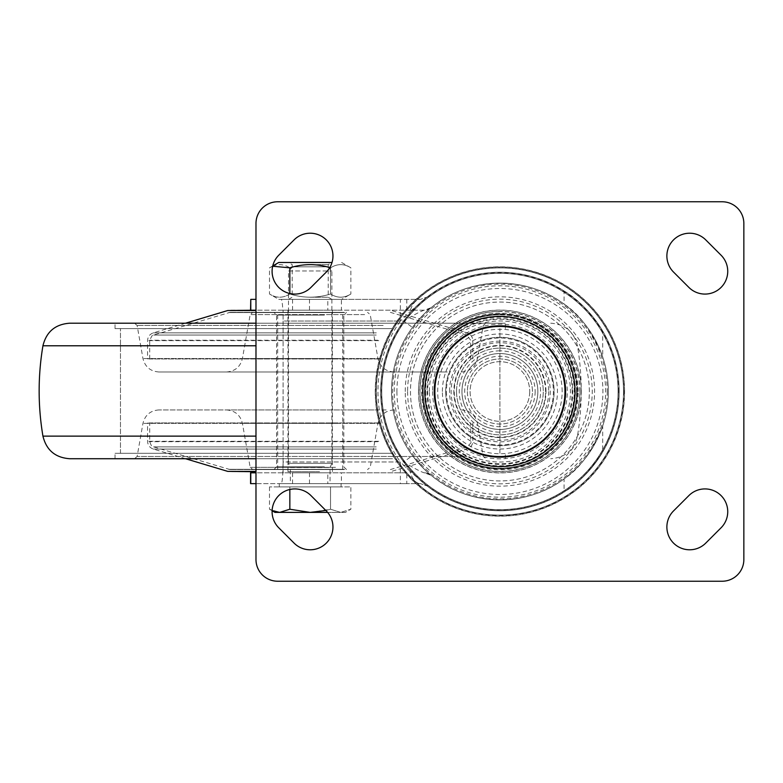 <?xml version="1.0" encoding="UTF-8"?>
<svg xmlns="http://www.w3.org/2000/svg" width="783" height="783" viewBox="0 0 783 783"><rect width="100%" height="100%" fill="white"/><g stroke="black" fill="none" stroke-linecap="round" stroke-linejoin="round"><path stroke-width="0.59" stroke-dasharray="3.92 2.94" d="M250.57 472.815L406.778 472.815L406.778 483.649L420.432 483.649L427.058 485.91A119.261 119.261 0 0 1 499.916 272.239A119.261 119.261 0 0 1 619.177 391.5A119.261 119.261 0 0 1 499.916 510.761A119.261 119.261 0 0 1 380.655 391.5A119.261 119.261 0 0 0 499.916 510.761A119.261 119.261 0 0 0 619.177 391.5A119.261 119.261 0 0 0 499.916 272.239A119.261 119.261 0 0 0 380.655 391.5A119.261 119.261 0 0 0 499.916 510.761A119.261 119.261 0 0 0 619.177 391.5A119.261 119.261 0 0 0 499.916 272.239A119.261 119.261 0 0 0 380.655 391.5A119.261 119.261 0 0 1 427.058 297.09L420.432 299.351A21.679 11.588 90 0 0 409.959 311.751L427.058 297.09L420.432 299.351L400.367 299.351L400.367 321.03L409.959 311.751M381.742 391.5A118.174 118.174 0 0 0 499.916 509.674A118.174 118.174 0 0 0 618.09 391.5A118.174 118.174 0 0 0 499.916 273.326A118.174 118.174 0 0 0 381.742 391.5A118.174 118.174 0 0 0 499.916 509.674A118.174 118.174 0 0 0 618.09 391.5A118.174 118.174 0 0 0 499.916 273.326A118.174 118.174 0 0 0 381.742 391.5M375.233 391.5A124.673 124.673 0 0 0 499.916 516.173A124.673 124.673 0 0 0 624.589 391.5A124.673 124.673 0 0 0 499.916 266.827A124.673 124.673 0 0 0 375.233 391.5M624.589 391.5A124.673 124.673 0 0 0 437.58 283.524A124.673 124.673 0 0 0 437.58 499.476A124.673 124.673 0 0 0 624.589 391.5M376.32 391.5A123.597 123.597 0 0 1 499.916 267.903A123.597 123.597 0 0 1 623.513 391.5A123.597 123.597 0 0 1 499.916 515.097A123.597 123.597 0 0 1 376.32 391.5A123.597 123.597 0 0 0 499.916 515.097A123.597 123.597 0 0 0 623.513 391.5A123.597 123.597 0 0 0 499.916 267.903A123.597 123.597 0 0 0 376.32 391.5A123.597 123.597 0 0 0 499.916 515.097A123.597 123.597 0 0 0 623.513 391.5A123.597 123.597 0 0 0 499.916 267.903A123.597 123.597 0 0 0 376.32 391.5M705.737 239.882A22.766 22.766 0 0 0 673.546 239.882A22.766 22.766 0 0 0 673.546 272.083L688.874 287.41A22.766 22.766 0 0 0 721.074 287.41A22.766 22.766 0 0 0 721.074 255.219L705.737 239.882M294.085 543.118A22.766 22.766 0 0 0 326.286 543.118A22.766 22.766 0 0 0 326.286 510.917L310.959 495.59A22.766 22.766 0 0 0 278.758 495.59A22.766 22.766 0 0 0 278.758 527.781L294.085 543.118M278.758 255.219A22.766 22.766 0 0 0 278.758 287.41A22.766 22.766 0 0 0 310.959 287.41L326.286 272.083A22.766 22.766 0 0 0 326.286 239.882A22.766 22.766 0 0 0 294.085 239.882L278.758 255.219M721.074 527.781A22.766 22.766 0 0 0 721.074 495.59A22.766 22.766 0 0 0 688.874 495.59L673.546 510.917A22.766 22.766 0 0 0 673.546 543.118A22.766 22.766 0 0 0 705.737 543.118L721.074 527.781M722.171 581.231A21.679 21.679 0 0 0 743.85 559.542L743.85 223.458A21.679 21.679 0 0 0 722.171 201.769L277.662 201.769A21.679 21.679 0 0 0 255.982 223.458L255.982 559.542A21.679 21.679 0 0 0 277.662 581.231L722.171 581.231M545.996 391.5A46.08 46.08 0 0 0 499.916 345.42A46.08 46.08 0 0 0 453.837 391.5A46.08 46.08 0 0 0 499.916 437.58A46.08 46.08 0 0 0 545.996 391.5A46.08 46.08 0 0 1 499.916 437.58A46.08 46.08 0 0 1 453.837 391.5A46.08 46.08 0 0 1 499.916 345.42A46.08 46.08 0 0 1 545.996 391.5M581.231 391.5A81.315 81.315 0 0 0 459.259 321.079A81.315 81.315 0 0 0 459.259 461.921A81.315 81.315 0 0 0 581.231 391.5M422.477 391.5A77.439 77.439 0 0 1 499.916 314.061A77.439 77.439 0 0 1 577.355 391.5A77.439 77.439 0 0 1 499.916 468.939A77.439 77.439 0 0 1 422.477 391.5M589.354 391.5A89.438 89.438 0 0 0 455.197 314.042A89.438 89.438 0 0 0 455.197 468.958A89.438 89.438 0 0 0 589.354 391.5A89.438 89.438 0 0 0 455.197 314.042A89.438 89.438 0 0 0 455.197 468.958A89.438 89.438 0 0 0 589.354 391.5M537.862 391.5A37.946 37.946 0 0 0 480.938 358.634A37.946 37.946 0 0 0 480.938 424.366A37.946 37.946 0 0 0 537.862 391.5A37.946 37.946 0 0 0 480.938 358.634A37.946 37.946 0 0 0 480.938 424.366A37.946 37.946 0 0 0 537.862 391.5A37.946 37.946 0 0 1 499.916 429.446A37.946 37.946 0 0 1 461.97 391.5A37.946 37.946 0 0 1 499.916 353.554A37.946 37.946 0 0 1 537.862 391.5A37.946 37.946 0 0 0 499.916 353.554A37.946 37.946 0 0 0 461.97 391.5A37.946 37.946 0 0 0 499.916 429.446A37.946 37.946 0 0 0 537.862 391.5M529.729 391.5A29.813 29.813 0 0 1 485.01 417.319A29.813 29.813 0 0 1 485.01 365.681A29.813 29.813 0 0 1 529.729 391.5A29.813 29.813 0 0 0 485.01 365.681A29.813 29.813 0 0 0 485.01 417.319A29.813 29.813 0 0 0 529.729 391.5M467.392 391.5A32.524 32.524 0 0 0 499.916 424.024A32.524 32.524 0 0 0 532.44 391.5A32.524 32.524 0 0 0 499.916 358.976A32.524 32.524 0 0 0 467.392 391.5A32.524 32.524 0 0 1 499.916 358.976A32.524 32.524 0 0 1 532.44 391.5A32.524 32.524 0 0 1 499.916 424.024A32.524 32.524 0 0 1 467.392 391.5M578.206 391.5A78.29 78.29 0 0 0 460.766 323.692A78.29 78.29 0 0 0 460.766 459.308A78.29 78.29 0 0 0 578.206 391.5M406.778 299.351L406.778 310.185L341.417 310.185L341.417 299.351L420.432 299.351M406.778 310.185L424.22 310.185L431.1 307.729C467.989 276.605 525.53 275.039 564.063 304.098L564.063 290.963C522.936 264.116 465.621 266.68 427.058 297.09L426.999 297.139M400.367 299.351L281.185 299.351C281.9 299.635 282.448 303.246 282.829 310.185L424.22 310.185A10.845 10.845 0 0 0 431.1 307.729L431.061 307.758M282.829 310.185L230.075 310.185M250.775 310.185L341.417 310.185M327.803 310.185L292.568 310.185L327.803 310.185L327.803 299.351L292.568 299.351L327.803 299.351M406.778 483.649L341.417 483.649L341.417 472.815M250.57 483.649L341.417 483.649M406.778 472.815L283.084 472.815L283.084 461.97L282.829 472.815C282.448 479.754 281.9 483.365 281.185 483.649L420.432 483.649L427.058 485.91C465.621 516.32 522.936 518.884 564.063 492.037L564.063 478.902C579.586 468.821 592.467 451.174 602.704 425.972L602.704 451.967C590.46 470.837 577.58 484.188 564.063 492.037M281.185 483.649L255.982 483.649M327.803 483.649L292.568 483.649L327.803 483.649L327.803 472.815L292.568 472.815L327.803 472.815M564.063 290.963C577.58 298.812 590.46 312.163 602.704 331.033L602.704 357.028C592.467 331.826 579.586 314.179 564.063 304.098M602.704 451.967A119.261 119.261 0 0 0 602.704 331.033M602.704 357.028A108.416 108.416 0 0 1 602.704 425.972M499.916 283.084A108.416 108.416 0 0 1 608.332 391.5A108.416 108.416 0 0 1 499.916 499.916A108.416 108.416 0 0 1 391.5 391.5A108.416 108.416 0 0 1 499.916 283.084A108.416 108.416 0 0 0 391.5 391.5A108.416 108.416 0 0 0 499.916 499.916A108.416 108.416 0 0 0 608.332 391.5A108.416 108.416 0 0 0 499.916 283.084A108.416 108.416 0 0 0 391.5 391.5A108.416 108.416 0 0 0 499.916 499.916A108.416 108.416 0 0 0 608.332 391.5A108.416 108.416 0 0 0 499.916 283.084M564.063 478.902C525.53 507.961 467.989 506.395 431.1 475.271L424.22 472.815A10.845 10.845 0 0 1 431.071 475.252A10.845 10.845 0 0 1 431.1 475.271C427.763 473.196 421.548 466.629 412.455 455.559A108.416 108.416 0 0 1 412.455 327.441C421.557 316.371 427.772 309.794 431.1 307.729M427.019 485.891L409.959 471.249A21.679 11.588 90 0 0 420.432 483.649M427.058 297.09A119.261 119.261 0 0 0 427.058 485.91L426.999 485.861M409.959 471.249L400.367 461.97L400.367 483.649M282.829 472.815L255.982 472.815M431.071 475.252A10.845 10.845 0 0 0 424.22 472.815C420.54 471.669 413.708 468.058 403.705 461.97L283.084 461.97L283.084 310.185L283.084 321.03L400.367 321.03A121.972 121.972 0 0 0 400.367 461.97L283.084 461.97L283.084 321.03L403.705 321.03L412.455 327.441M424.22 310.185C420.559 311.331 413.718 314.942 403.705 321.03A119.261 119.261 0 0 0 403.705 461.97L412.455 455.559M281.185 299.351L341.417 299.351M392.479 328.615L115.042 328.615L392.479 328.615M227.892 323.203L505.338 323.203L227.892 323.203M390.198 328.615L120.465 328.615L390.198 328.615M390.198 453.298L120.465 453.298L390.198 453.298M392.479 453.298L115.042 453.298L392.479 453.298M392.479 458.721L115.042 458.721L392.479 458.721M255.982 458.721L69.667 458.721M255.982 436.131L42.938 436.131M255.982 345.783L42.938 345.783M255.982 323.203L69.667 323.203M324.358 315.069L276.575 315.069L324.358 315.069M325.503 312.358L273.874 312.358L325.503 312.358M324.358 466.844L276.575 466.844L324.358 466.844M334.37 312.358L252.831 312.358L334.37 312.358M325.503 469.555L273.874 469.555L325.503 469.555M334.37 469.555L252.831 469.555L334.37 469.555M384.296 458.721L134.451 458.721L384.296 458.721M469.536 323.203L134.451 323.203L469.536 323.203M392.479 323.203L115.042 323.203L392.479 323.203M386.166 409.93L226.404 409.93L386.166 409.93M373.951 409.93L158.969 409.93L373.951 409.93M447.299 371.984L158.969 371.984L447.299 371.984M345.518 371.984L226.404 371.984L345.518 371.984M378.766 358.976L147.566 358.976L378.766 358.976M377.846 358.976L149.729 358.976L377.846 358.976M344.011 312.358L229.987 312.358L344.011 312.358M319.562 312.358L287.968 312.358L319.562 312.358M319.562 310.185L287.968 310.185L319.562 310.185M255.982 471.728L230.075 471.728M378.766 422.937L147.566 422.937L378.766 422.937M377.846 422.937L149.729 422.937L377.846 422.937M344.011 469.555L229.987 469.555L344.011 469.555M319.562 469.555L287.968 469.555L319.562 469.555M319.562 471.728L287.968 471.728L319.562 471.728M290.033 469.555L332.413 469.555L290.033 469.555M290.033 312.358L332.413 312.358L290.033 312.358M280.696 312.358L342.709 312.358L280.696 312.358M280.696 469.555L342.709 469.555L280.696 469.555M290.336 483.649L330.034 483.649L290.336 483.649L290.336 467.48L330.034 467.48L290.336 467.48L288.506 463.321L331.875 463.321L288.506 463.321L288.506 270.977L331.875 270.977L288.506 270.977L292.666 266.827L327.715 266.827L292.666 266.827M325.836 510.467L330.534 509.234L340.703 512.385L327.627 512.385M274.95 512.385L279.678 512.385L269.499 509.234L272.112 510.594M345.42 512.385L340.703 512.385L345.42 512.385L350.872 509.234L340.703 512.385L350.872 509.234L350.872 486.909L289.847 486.909L289.847 509.234L279.678 512.385L310.185 512.385L289.847 509.234M289.847 489.483L289.847 486.909L269.499 486.909L330.534 486.909L330.534 509.234L310.185 512.385L340.703 512.385L330.534 509.234L330.534 486.909L350.872 486.909M269.499 486.909L269.499 509.234L272.112 510.741M279.286 486.909L341.085 486.909L279.286 486.909L279.286 483.649L341.085 483.649L279.286 483.649M310.185 264.605L328.204 264.605L310.185 264.605M310.185 262.481L331.875 262.481L310.185 262.481M310.185 297.227L328.204 297.227L310.185 297.227M332.002 262.481L278.748 262.481M310.185 299.351L331.875 299.351L310.185 299.351M341.633 299.351L278.748 299.351L341.633 299.351L350.872 294.007C344.089 298.245 337.316 298.245 330.534 294.007C337.316 298.245 344.089 298.245 350.872 294.007L350.872 267.825C344.089 263.587 337.316 263.587 330.534 267.825L329.76 267.61M341.633 262.481L350.872 267.825C344.089 263.587 337.316 263.587 330.534 267.825L330.534 294.007C316.968 298.245 303.403 298.245 289.847 294.007C303.403 298.245 316.968 298.245 330.534 294.007L330.534 267.825C316.968 263.587 303.403 263.587 289.847 267.825L289.847 294.007C283.064 298.245 276.282 298.245 269.499 294.007C276.282 298.245 283.064 298.245 289.847 294.007L289.847 293.517M272.66 266.23L269.499 267.825C276.282 263.587 283.064 263.587 289.847 267.825M272.729 265.966L269.499 267.825L269.499 294.007L278.748 299.351M445.703 391.5A54.203 54.203 0 0 0 527.018 438.441A54.203 54.203 0 0 0 527.018 344.559A54.203 54.203 0 0 0 445.703 391.5A54.203 54.203 0 0 0 527.018 438.441A54.203 54.203 0 0 0 527.018 344.559A54.203 54.203 0 0 0 445.703 391.5M456.548 391.5A43.368 43.368 0 0 0 521.595 429.055A43.368 43.368 0 0 0 521.595 353.945A43.368 43.368 0 0 0 456.548 391.5A43.368 43.368 0 0 0 521.595 429.055A43.368 43.368 0 0 0 521.595 353.945A43.368 43.368 0 0 0 456.548 391.5M434.868 391.5A65.048 65.048 0 0 0 532.44 447.837A65.048 65.048 0 0 0 532.44 335.163A65.048 65.048 0 0 0 434.868 391.5M618.981 391.5A119.065 119.065 0 0 0 499.916 272.435A119.065 119.065 0 0 0 380.851 391.5A119.065 119.065 0 0 0 499.916 510.565A119.065 119.065 0 0 0 618.981 391.5M618.286 391.5A118.37 118.37 0 0 1 499.916 509.87A118.37 118.37 0 0 1 381.546 391.5A118.37 118.37 0 0 1 499.916 273.13A118.37 118.37 0 0 1 618.286 391.5M624.403 391.5A124.487 124.487 0 0 1 499.916 515.987A124.487 124.487 0 0 1 375.429 391.5A124.487 124.487 0 0 1 499.916 267.013A124.487 124.487 0 0 1 624.403 391.5M623.699 391.5A123.783 123.783 0 0 0 499.916 267.717A123.783 123.783 0 0 0 376.124 391.5A123.783 123.783 0 0 0 499.916 515.283A123.783 123.783 0 0 0 623.699 391.5M562.145 391.5A62.229 62.229 0 0 0 499.916 329.271A62.229 62.229 0 0 0 437.687 391.5A62.229 62.229 0 0 0 499.916 453.729A62.229 62.229 0 0 0 562.145 391.5M442.385 391.5A57.531 57.531 0 0 1 499.916 333.969A57.531 57.531 0 0 1 557.447 391.5A57.531 57.531 0 0 1 499.916 449.031A57.531 57.531 0 0 1 442.385 391.5M545.575 391.5A45.659 45.659 0 0 0 499.916 345.841A45.659 45.659 0 0 0 454.257 391.5A45.659 45.659 0 0 0 499.916 437.159A45.659 45.659 0 0 0 545.575 391.5M449.559 391.5A50.347 50.347 0 0 1 499.916 341.153A50.347 50.347 0 0 1 550.263 391.5A50.347 50.347 0 0 1 499.916 441.847A50.347 50.347 0 0 1 449.559 391.5M572.177 391.5A72.261 72.261 0 0 0 499.916 319.239A72.261 72.261 0 0 0 427.655 391.5A72.261 72.261 0 0 0 499.916 463.761A72.261 72.261 0 0 0 572.177 391.5M535.151 391.5A35.235 35.235 0 0 1 499.916 426.735A35.235 35.235 0 0 1 464.681 391.5A35.235 35.235 0 0 1 499.916 356.265A35.235 35.235 0 0 1 535.151 391.5M576.865 391.5A76.949 76.949 0 0 1 499.916 468.449A76.949 76.949 0 0 1 422.957 391.5A76.949 76.949 0 0 1 499.916 314.551A76.949 76.949 0 0 1 576.865 391.5M548.707 391.5A48.791 48.791 0 0 1 499.916 440.291A48.791 48.791 0 0 1 451.125 391.5A48.791 48.791 0 0 1 499.916 342.709A48.791 48.791 0 0 1 548.707 391.5M446.437 391.5A53.479 53.479 0 0 0 499.916 444.979A53.479 53.479 0 0 0 553.395 391.5A53.479 53.479 0 0 0 499.916 338.021A53.479 53.479 0 0 0 446.437 391.5M575.309 391.5A75.393 75.393 0 0 1 499.916 466.893A75.393 75.393 0 0 1 424.523 391.5A75.393 75.393 0 0 1 499.916 316.107A75.393 75.393 0 0 1 575.309 391.5M579.997 391.5A80.081 80.081 0 0 0 499.916 311.419A80.081 80.081 0 0 0 419.835 391.5A80.081 80.081 0 0 0 499.916 471.581A80.081 80.081 0 0 0 579.997 391.5M532.44 391.5A32.524 32.524 0 0 0 483.649 363.332A32.524 32.524 0 0 0 483.649 419.668A32.524 32.524 0 0 0 532.44 391.5M576.64 391.5A76.734 76.734 0 0 1 499.916 468.234A76.734 76.734 0 0 1 423.182 391.5A76.734 76.734 0 0 1 499.916 314.766A76.734 76.734 0 0 1 576.64 391.5M432.578 391.5A67.338 67.338 0 0 0 499.916 458.838A67.338 67.338 0 0 0 567.254 391.5A67.338 67.338 0 0 0 499.916 324.162A67.338 67.338 0 0 0 432.578 391.5M418.494 391.5A81.422 81.422 0 0 0 499.916 472.922A81.422 81.422 0 0 0 581.338 391.5A81.422 81.422 0 0 0 499.916 310.078A81.422 81.422 0 0 0 418.494 391.5M607.246 391.5A107.33 107.33 0 0 1 499.916 498.83A107.33 107.33 0 0 1 392.586 391.5A107.33 107.33 0 0 1 499.916 284.17A107.33 107.33 0 0 1 607.246 391.5M309.5 483.649L309.5 472.815M396.922 391.5A102.994 102.994 0 0 0 499.916 494.494A102.994 102.994 0 0 0 602.91 391.5A102.994 102.994 0 0 0 499.916 288.506A102.994 102.994 0 0 0 396.922 391.5M405.242 391.5A94.665 94.665 0 0 1 499.916 296.835A94.665 94.665 0 0 1 594.581 391.5A94.665 94.665 0 0 1 499.916 486.165A94.665 94.665 0 0 1 405.242 391.5M499.916 350.843A40.657 40.657 0 0 0 459.259 391.5A40.657 40.657 0 0 0 499.916 432.157A40.657 40.657 0 0 0 540.573 391.5A40.657 40.657 0 0 0 499.916 350.843A40.657 40.657 0 0 1 540.573 391.5A40.657 40.657 0 0 1 499.916 432.157A40.657 40.657 0 0 1 459.259 391.5A40.657 40.657 0 0 1 499.916 350.843M429.387 391.5A70.529 70.529 0 0 1 499.916 320.971A70.529 70.529 0 0 1 570.445 391.5A70.529 70.529 0 0 1 499.916 462.029A70.529 70.529 0 0 1 429.387 391.5M425.59 391.5A74.326 74.326 0 0 0 499.916 465.826A74.326 74.326 0 0 0 574.242 391.5A74.326 74.326 0 0 0 499.916 317.174A74.326 74.326 0 0 0 425.59 391.5M499.916 314.825A76.675 76.675 0 0 1 576.591 391.5A76.675 76.675 0 0 1 499.916 468.175A76.675 76.675 0 0 1 423.241 391.5A76.675 76.675 0 0 1 499.916 314.825M407.591 391.5A92.325 92.325 0 0 0 499.916 483.825A92.325 92.325 0 0 0 592.242 391.5A92.325 92.325 0 0 0 499.916 299.175A92.325 92.325 0 0 0 407.591 391.5M427.038 391.5A72.878 72.878 0 0 0 499.916 464.378A72.878 72.878 0 0 0 572.794 391.5A72.878 72.878 0 0 0 499.916 318.622A72.878 72.878 0 0 0 427.038 391.5M499.916 313.924A77.576 77.576 0 0 1 577.492 391.5A77.576 77.576 0 0 1 499.916 469.076A77.576 77.576 0 0 1 422.34 391.5A77.576 77.576 0 0 1 499.916 313.924M499.916 311.575A79.925 79.925 0 0 0 419.991 391.5A79.925 79.925 0 0 0 499.916 471.425A79.925 79.925 0 0 0 579.831 391.5A79.925 79.925 0 0 0 499.916 311.575M394.211 391.5A105.705 105.705 0 0 1 499.916 285.795A105.705 105.705 0 0 1 605.621 391.5A105.705 105.705 0 0 1 499.916 497.205A105.705 105.705 0 0 1 394.211 391.5M309.5 299.351L309.5 310.185M467.118 456.479L137.123 456.479L467.118 456.479M380.704 423.368L142.956 423.368L380.704 423.368M383.171 325.434L137.123 325.434L383.171 325.434M380.704 358.545L142.956 358.545L380.704 358.545M364.614 314.6L250.168 314.6L364.614 314.6M338.765 358.545L242.417 358.545L338.765 358.545M335.496 467.324L250.168 467.324L335.496 467.324M338.765 423.368L242.417 423.368L338.765 423.368M227.736 310.528L255.982 310.528M376.32 332.844L153.36 332.844L376.32 332.844M378.766 340.634L147.566 340.634L378.766 340.634M377.846 340.233L149.729 340.233L377.846 340.233M376.222 335.036L153.595 335.036L376.222 335.036M344.667 312.583L228.43 312.583L344.667 312.583M255.982 471.386L227.736 471.386M376.32 449.07L153.36 449.07L376.32 449.07M378.766 441.279L147.566 441.279L378.766 441.279M377.846 441.69L149.729 441.69L377.846 441.69M376.222 446.878L153.595 446.878L376.222 446.878M344.667 469.33L228.43 469.33L344.667 469.33M292.568 483.649L292.568 472.815M292.568 310.185L292.568 299.351M505.338 328.615L505.338 323.203L505.338 328.615M115.042 328.615L115.042 323.203L115.042 328.615M499.916 453.298L499.916 328.615L499.916 453.298M120.465 453.298L120.465 328.615L120.465 453.298M505.338 458.721L505.338 453.298L505.338 458.721M115.042 458.721L115.042 453.298L115.042 458.721M550.713 323.203C565.101 324.25 574.008 331.777 577.433 345.783A271.035 271.035 0 0 1 577.433 436.131C574.008 450.137 565.101 457.673 550.713 458.721M273.874 469.555L276.575 466.844L276.575 315.069L273.874 312.358M346.507 469.555L343.796 466.844L343.796 315.069L346.507 312.358M158.969 409.93C150.395 410.546 145.051 415.029 142.956 423.368L137.123 456.479L134.451 458.721M461.402 409.93C469.986 410.546 475.32 415.029 477.424 423.368L483.258 456.479L485.93 458.721M158.969 371.984C150.395 371.367 145.051 366.884 142.956 358.545L137.123 325.434L134.451 323.203M461.402 371.984C469.986 371.367 475.32 366.884 477.424 358.545L483.258 325.434L485.93 323.203M226.404 371.984C234.978 371.367 240.322 366.884 242.417 358.545L250.168 314.6L252.831 312.358M393.976 371.984C385.393 371.367 380.058 366.884 377.964 358.545L370.212 314.6L367.54 312.358M226.404 409.93C234.978 410.546 240.322 415.029 242.417 423.368L250.168 467.324L252.831 469.555M393.976 409.93C385.393 410.546 380.058 415.029 377.964 423.368L370.212 467.324L367.54 469.555M472.815 358.976L472.815 340.634C472.589 336.759 470.661 334.165 467.02 332.844L390.306 310.185M185.512 323.203L153.36 332.844C149.719 334.165 147.781 336.759 147.566 340.634L147.566 358.976M390.384 312.358L466.776 335.036L470.642 340.233L470.642 358.976M149.729 358.976L149.729 340.233C151.961 335.525 153.243 333.793 153.595 335.036L229.987 312.358M287.968 310.185L287.968 471.728M332.413 310.185L332.413 471.728M472.815 422.937L472.815 441.279C472.589 445.155 470.661 447.749 467.02 449.07L390.306 471.728M185.512 458.721L153.36 449.07C149.719 447.749 147.781 445.155 147.566 441.279L147.566 422.937M390.384 469.555L466.776 446.878C470.514 443.755 471.797 442.023 470.642 441.69L470.642 422.937M229.987 469.555L153.595 446.878C152.675 445.556 152.323 448.933 149.729 441.69L149.729 422.937M342.709 469.555L342.709 312.358M277.662 469.555L277.662 312.358M327.715 266.827L331.875 270.977L331.875 463.321L330.034 467.48L330.034 483.649M341.085 486.909L341.085 483.649M288.506 299.351L292.176 297.227L292.176 264.605L288.506 262.481M331.875 299.351L328.204 297.227L328.204 264.605L331.875 262.481"/><path stroke-width="1.17" d="M673.546 272.083A22.766 22.766 0 0 1 673.546 239.882A22.766 22.766 0 0 1 705.737 239.882L721.074 255.219A22.766 22.766 0 0 1 721.074 287.41A22.766 22.766 0 0 1 688.874 287.41L673.546 272.083M326.286 510.917A22.766 22.766 0 0 1 326.286 543.118A22.766 22.766 0 0 1 294.085 543.118L278.758 527.781A22.766 22.766 0 0 1 278.758 495.59A22.766 22.766 0 0 1 310.959 495.59L326.286 510.917M310.959 287.41A22.766 22.766 0 0 1 278.758 287.41A22.766 22.766 0 0 1 278.758 255.219L294.085 239.882A22.766 22.766 0 0 1 326.286 239.882A22.766 22.766 0 0 1 326.286 272.083L310.959 287.41M688.874 495.59A22.766 22.766 0 0 1 721.074 495.59A22.766 22.766 0 0 1 721.074 527.781L705.737 543.118A22.766 22.766 0 0 1 673.546 543.118A22.766 22.766 0 0 1 673.546 510.917L688.874 495.59M743.85 559.542A21.679 21.679 0 0 1 722.171 581.231L277.662 581.231A21.679 21.679 0 0 1 255.982 559.542L255.982 223.458A21.679 21.679 0 0 1 277.662 201.769L722.171 201.769A21.679 21.679 0 0 1 743.85 223.458L743.85 559.542M255.982 310.528L227.736 310.528L255.982 310.185L250.775 310.185L250.775 299.351L250.57 310.185M255.982 483.649L250.57 483.649L250.57 472.815L255.982 472.815M250.775 299.351L255.982 299.351L250.775 299.351M255.982 436.131L42.938 436.131C46.373 450.137 55.28 457.673 69.667 458.721L255.982 458.721M255.982 323.203L69.667 323.203C55.28 324.25 46.373 331.777 42.938 345.783L255.982 345.783M255.982 471.386L227.736 471.386L255.982 471.728M272.112 510.594L279.678 512.385L289.847 509.234L310.185 512.385L274.95 512.385L272.112 510.741M327.627 512.385L310.185 512.385L325.836 510.467M289.847 489.483L289.847 509.234M272.729 265.966L278.748 262.481L332.002 262.481M330.534 267.825C316.968 263.587 303.403 263.587 289.847 267.825L272.66 266.23M289.847 267.825L289.847 293.517M434.868 391.5A65.048 65.048 0 0 0 532.44 447.837A65.048 65.048 0 0 0 532.44 335.163A65.048 65.048 0 0 0 434.868 391.5M574.967 391.5A75.051 75.051 0 0 0 499.916 316.449A75.051 75.051 0 0 0 424.866 391.5A75.051 75.051 0 0 0 499.916 466.551A75.051 75.051 0 0 0 574.967 391.5M565.58 391.5A65.664 65.664 0 0 1 499.916 457.164A65.664 65.664 0 0 1 434.252 391.5A65.664 65.664 0 0 1 499.916 325.836A65.664 65.664 0 0 1 565.58 391.5M250.775 483.649L250.775 472.815M43.055 345.117A271.035 271.035 0 0 0 43.055 436.806M227.736 310.528L185.512 323.203M227.736 471.386L185.512 458.721"/></g></svg>
